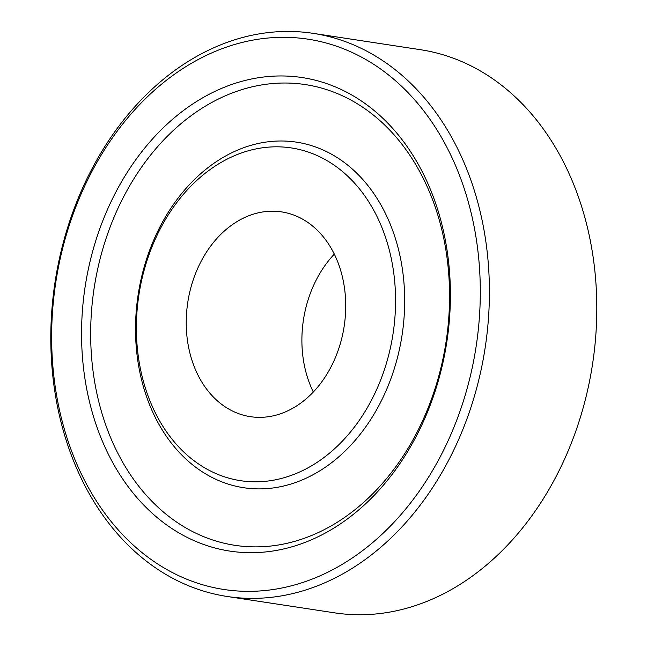 <?xml version="1.0" encoding="UTF-8"?>
<svg xmlns="http://www.w3.org/2000/svg" width="647" height="647" viewBox="0 0 647 647"><rect width="100%" height="100%" fill="white"/><g stroke="black" fill="none" stroke-linecap="round" stroke-linejoin="round"><path stroke-width="0.97" d="M227.226 596.485L334.62 612.846A284.826 217.546 -81.3 0 0 456.531 586.562A284.826 217.546 -81.3 0 0 596 284.162A284.826 217.546 -81.3 0 0 420.396 49.69L313.002 33.329A284.826 217.546 -81.3 0 0 55.044 282.149A284.826 217.546 -81.3 0 0 227.226 596.485A284.826 217.546 -81.3 0 0 349.137 570.201A284.826 217.546 -81.3 0 0 488.606 267.809A284.826 217.546 -81.3 0 0 313.002 33.329M343.209 563.772A278.356 212.604 -81.3 0 0 400.501 85.25A278.356 212.604 -81.3 0 0 54.227 293.819A278.356 212.604 -81.3 0 0 343.209 563.772M332.437 528.963A239.511 182.939 -81.3 0 0 381.73 117.204A239.511 182.939 -81.3 0 0 83.778 296.674A239.511 182.939 -81.3 0 0 332.437 528.963M334.305 254.15A103.577 79.112 -81.3 0 0 313.31 392.017M334.774 523.787A233.041 177.998 -81.3 0 0 382.733 123.156A233.041 177.998 -81.3 0 0 92.828 297.774A233.041 177.998 -81.3 0 0 334.774 523.787M294.717 407.117A103.577 79.112 -81.3 0 0 345.433 297.151A103.577 79.112 -81.3 0 0 281.574 211.884A103.577 79.112 -81.3 0 0 187.776 302.367A103.577 79.112 -81.3 0 0 250.381 416.668A103.577 79.112 -81.3 0 0 294.717 407.117M318.607 471.566A174.779 133.492 -81.3 0 0 354.58 171.099A174.779 133.492 -81.3 0 0 137.148 302.06A174.779 133.492 -81.3 0 0 318.607 471.566M312.679 465.136A168.309 128.551 -81.3 0 0 347.318 175.798A168.309 128.551 -81.3 0 0 137.948 301.906A168.309 128.551 -81.3 0 0 312.679 465.136"/></g></svg>

